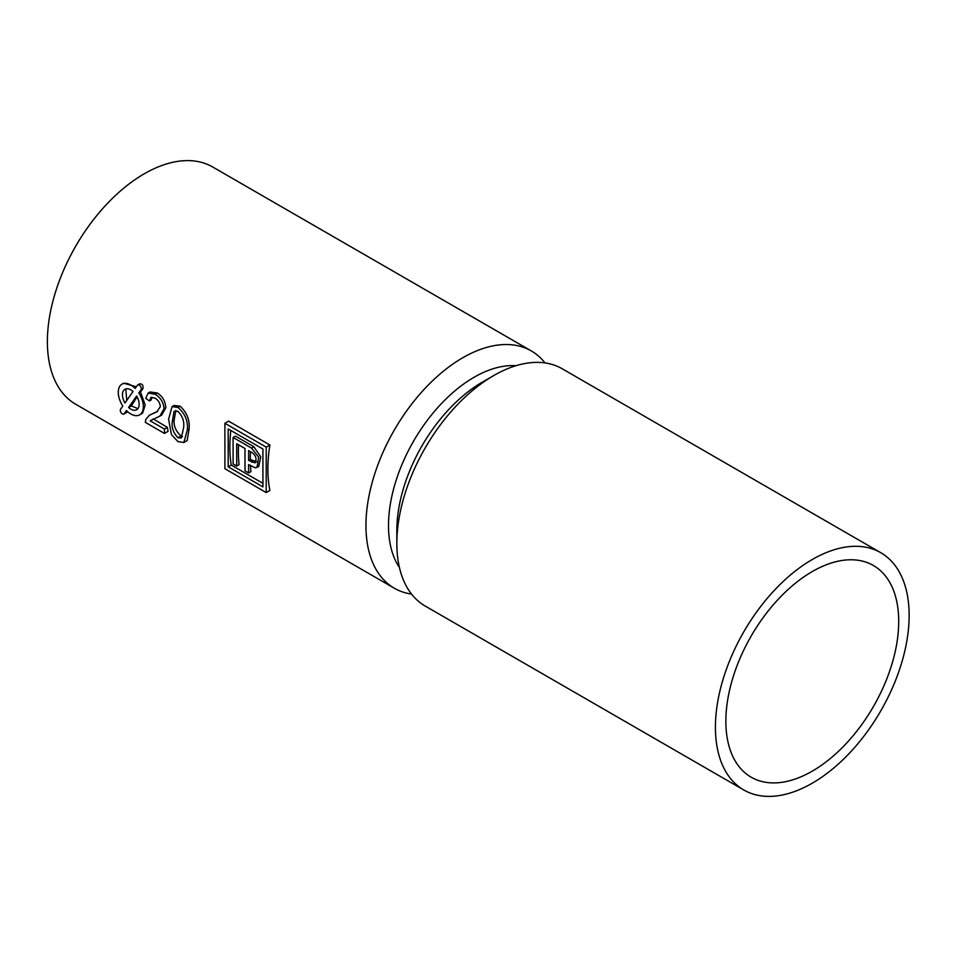 <?xml version="1.0" encoding="UTF-8"?>
<svg xmlns="http://www.w3.org/2000/svg" width="957" height="957" viewBox="0 0 957 957"><rect width="100%" height="100%" fill="white"/><g stroke="black" fill="none" stroke-linecap="round" stroke-linejoin="round"><path stroke-width="1.44" d="M230.828 430.494A136.983 79.096 120 0 0 231.247 465.054L228.185 466.825L262.936 486.886L262.936 449.024L228.185 428.963L228.185 466.825M262.936 483.345L231.247 465.054M250.483 465.688A136.983 79.096 120 0 0 250.961 471.586L248.617 472.937L248.617 464.612L255.268 467.77L257.038 467.411L258.689 457.183L251.524 448.115L233.101 437.481L233.101 463.978L236.702 466.059L236.702 443.725L245.004 448.522L245.004 470.856L248.617 472.937M238.556 444.802A136.983 79.096 120 0 0 239.059 464.707L236.702 466.059M257.038 467.411L258.737 466.43L260.794 456.908L253.88 446.763L235.446 436.117L233.101 437.481M256.715 461.908L250.291 459.468L248.617 460.437L255.04 462.877C257.002 458.75 255.902 455.257 251.727 452.398L248.617 450.603L248.617 460.437M250.471 451.68A136.983 79.096 120 0 0 250.291 459.468M125.798 388.901L126.743 400.457M137.102 396.82L131.384 405.888L137.892 408.699M175.813 410.362L174.126 420.255C173.636 426.092 175.932 431.332 181.017 435.973L182.548 436.595M545 362.918A136.983 79.096 120 0 0 531.314 350.944A136.983 79.096 120 0 0 462.817 357.727A136.983 79.096 120 0 0 373.326 478.44A136.983 79.096 120 0 0 394.32 588.22A136.983 79.096 120 0 0 411.534 594.082M531.314 350.944L212.741 167.02A136.983 79.096 120 0 0 144.244 173.803A136.983 79.096 120 0 0 54.752 294.517A136.983 79.096 120 0 0 75.759 404.297L394.32 588.22M159.843 416.128L161.745 415.027L165.788 407.79C165.417 401.234 162.582 396.306 157.283 392.992L150.105 391.975L148.144 393.1L145.739 398.363L149.483 400.959L150.847 397.478L155.022 398.1C158.18 400.026 159.951 402.873 160.345 406.641L156.781 411.893L149.376 415.23L145.751 419.597L145.356 422.372L164.472 433.413L164.472 429.083L150.177 420.829L159.843 416.128L164.09 408.759C163.491 402.347 160.489 397.514 155.106 394.248L148.144 393.1M164.472 433.413L168.085 431.32A136.983 79.096 120 0 1 167.403 427.396L153.264 418.963M157.642 411.354L149.376 415.23M149.483 400.959L151.158 399.99L151.888 397.143M139.662 414.848L142.605 413.149L145.189 405.002L140.5 391.987L138.789 392.968L141.05 389.75A2.955 1.699 -120 0 0 140.512 386.329A2.955 1.699 -120 0 0 137.76 384.953A2.955 1.699 -120 0 0 137.425 385.252L135.164 388.47A17.716 10.228 -120 0 0 121.946 384.164A17.716 10.228 -120 0 0 122.819 406.043L120.558 409.261A2.955 1.699 -120 0 0 121.096 412.694A2.955 1.699 -120 0 0 123.836 414.07A2.955 1.699 -120 0 0 124.171 413.759L126.432 410.541A17.716 10.228 -120 0 0 139.662 414.848A17.716 10.228 -120 0 0 138.789 392.968M136.337 386.807L123.632 383.195L121.946 384.164M140.5 391.987L142.952 388.65C143.359 385.085 142.21 383.554 139.507 384.056M183.864 442.481L187.117 440.603L189.115 428.927C189.905 420.123 186.914 412.551 180.143 406.187L174.054 405.457L172.081 406.593L168.588 419.142L171.435 434.61L177.954 441.632L183.864 442.481L187.321 429.956C188.23 421.104 185.108 413.603 177.954 407.455L172.081 406.593M266.213 492.568L269.898 490.439A136.983 79.096 120 0 1 269.898 445.005L228.591 421.152L224.895 423.281L224.907 468.715L266.213 492.568L266.213 447.134L224.895 423.281M165.788 407.79L164.09 408.759M153.096 419.142L150.177 420.829M167.403 427.396L164.472 429.083M154.52 412.694L152.486 413.867M157.283 392.992L155.106 394.248M180.143 406.187L177.954 407.455M189.115 428.927L187.321 429.956M177.954 437.732L181.328 437.995L183.577 427.779C184.498 421.666 182.62 416.175 177.918 411.319L174.03 411.39L172.344 421.295C171.411 427.372 173.289 432.863 177.954 437.732L181.017 435.973M174.126 420.255L172.344 421.295M128.561 407.503A11.807 6.819 -120 0 0 136.707 409.74A11.807 6.819 -120 0 0 136.648 396.007L128.561 407.503L131.384 405.888M133.035 391.509A11.807 6.819 -120 0 0 124.9 389.284A11.807 6.819 -120 0 0 124.948 403.005L133.035 391.509M269.898 445.005L266.213 447.134M515.955 365.718A121.049 69.885 120 0 0 474.086 377.261A121.049 69.885 120 0 0 399.44 567.537M880.775 552.703L562.214 368.78A136.983 79.096 120 0 0 493.716 375.563A136.983 79.096 120 0 0 493.716 375.575L482.448 382.082A121.049 69.885 120 0 0 482.436 382.082A121.049 69.885 120 0 0 396.844 530.322L396.844 543.349A136.983 79.096 120 0 0 425.219 606.056L743.792 789.98A136.983 79.096 120 0 0 880.775 710.884A136.983 79.096 120 0 0 880.775 552.703A136.983 79.096 120 0 0 812.29 559.498A136.983 79.096 120 0 0 722.798 680.212A136.983 79.096 120 0 0 743.792 789.98M482.436 382.082L493.716 375.575A136.983 79.096 120 0 0 396.844 543.349M812.29 571.544A122.221 70.567 120 0 0 732.44 679.255A122.221 70.567 120 0 0 751.173 777.192A122.221 70.567 120 0 0 873.394 706.625A122.221 70.567 120 0 0 873.394 565.491A122.221 70.567 120 0 0 812.29 571.544M127.7 411.725L124.171 413.759M142.952 388.65L141.05 389.75M253.88 446.763L251.524 448.115M253.449 461.298L251.775 462.267M127.771 411.797L123.836 414.07M139.878 383.721L137.76 384.953"/></g></svg>
